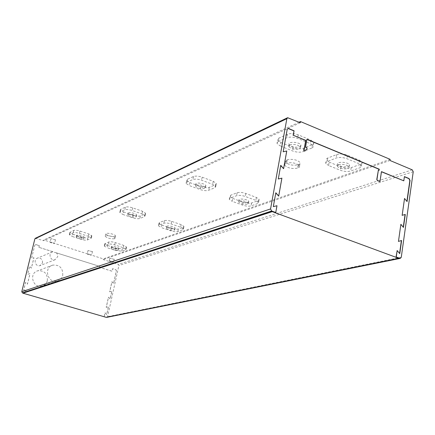 <?xml version="1.0" encoding="UTF-8"?>
<svg xmlns="http://www.w3.org/2000/svg" width="435" height="435" viewBox="0 0 435 435"><rect width="100%" height="100%" fill="white"/><g stroke="black" fill="none" stroke-linecap="round" stroke-linejoin="round"><path stroke-width="0.33" stroke-dasharray="2.17 1.63" d="M99.919 266.443L56.381 252.849L99.919 266.443L99.713 267.351L112.083 271.217L112.654 268.667L115.84 269.667L116.373 270.787L113.551 283.511L111.898 281.739L109.653 291.831L111.844 291.222L110.126 298.965L108.462 297.192L106.194 307.376L108.402 306.746L106.667 314.559L104.993 312.787L104.144 316.609L106.39 317.262M42.499 262.952C42.614 259.407 40.972 257.781 37.579 258.08C32.989 259.352 35.529 267.15 40.025 265.606L42.499 262.952M56.381 252.849L52.548 251.843C47.796 253.154 50.449 261.299 55.104 259.7L57.724 256.628L57.496 254.426L56.447 252.822M52.972 251.734L38.922 247.336L52.907 251.762M62.738 275.35C63.01 268.112 59.693 264.703 52.798 265.111C43.272 267.367 47.719 283.74 57.137 281.086C60.041 280.281 61.911 278.367 62.738 275.35M398.933 258.107L106.156 317.158L104.215 316.593L105.063 312.77L106.738 314.543L108.473 306.729L106.265 307.36L108.532 297.176L110.196 298.948L111.915 291.205L109.723 291.809L111.969 281.717L113.622 283.495L116.444 270.766L115.84 269.667M23.011 293.027L25.11 293.636L26.084 289.699L23.68 290.33L25.676 282.266L27.454 284.12L30.042 273.626L27.661 274.235L29.634 266.247L31.407 268.101L33.968 257.705L31.597 258.292L34.784 245.199L35.855 244.59L39.28 245.666L38.862 247.363M38.922 247.336L39.34 245.639L35.92 244.562L34.843 245.171M23.006 293.06L25.051 293.652L26.024 289.715L23.62 290.352L25.616 282.288L27.4 284.142L29.982 273.653L27.601 274.257L29.575 266.269L31.347 268.129L33.908 257.732L31.543 258.319L34.784 245.199M106.999 317.316L107.575 316.675L118.913 265.464L118.309 264.366L103.138 259.559L103.296 258.879L43.794 239.995L43.62 240.691L35.387 238.271M99.849 266.465L99.642 267.373L112.012 271.239L112.583 268.689L115.77 269.689M389.983 160.477L103.138 259.559M114.062 259.287L109.827 258.205L114.062 259.287M390.146 159.346L103.296 258.879M280.879 142.511L293.179 147.508C297.127 148.9 300.601 149.129 303.603 148.183L312.972 144.257L313.787 143.485L313.82 142.37L310.775 140.054L298.225 134.861C294.114 133.393 290.531 133.181 287.491 134.219L278.645 138.205L277.72 139.042L277.753 140.244L280.879 142.511L280.254 145.964L277.122 143.713L277.753 140.244M329.159 162.13L340.861 166.882C344.64 168.214 348.092 168.459 351.214 167.616L360.528 164.31C362.04 163.739 362.518 162.962 361.974 161.989L359.386 160.178L347.467 155.241C343.53 153.843 339.974 153.609 336.804 154.534L327.196 158.253L326.375 158.971L326.255 159.824L329.159 162.13L328.599 165.517L340.311 170.254C344.101 171.58 347.554 171.83 350.675 171.004L359.995 167.741C361.501 167.176 361.985 166.409 361.436 165.441L358.842 163.636L346.907 158.721C342.97 157.329 339.409 157.084 336.233 157.997L326.054 162.076L325.674 162.706L325.842 163.587L328.599 165.517M189.899 182.629L200.774 186.637C204.227 187.762 207.06 187.996 209.262 187.338L215.559 184.723L216.364 183.461L213.275 181.341L202.193 177.208C198.616 176.028 195.723 175.8 193.504 176.518L187.409 179.263L186.691 180.427L189.899 182.629L189.29 185.576L200.182 189.573C203.64 190.699 206.467 190.938 208.675 190.285L214.972 187.708L215.776 186.452L212.677 184.348L201.584 180.226C198.001 179.051 195.103 178.818 192.89 179.524L186.794 182.232L186.077 183.385L189.29 185.576M232.72 198.403L243.143 202.242C246.471 203.33 249.288 203.575 251.593 202.982L258.265 200.611L259.195 199.312L256.405 197.441L245.797 193.483C242.349 192.352 239.467 192.107 237.146 192.754L230.653 195.244L229.816 196.451L232.72 198.403L232.159 201.302L242.594 205.13C245.927 206.212 248.749 206.462 251.049 205.88L257.727 203.542L258.651 202.259L255.856 200.399L245.237 196.451C241.789 195.32 238.902 195.076 236.58 195.712L230.088 198.164L229.256 199.366L232.159 201.302M123.496 211.91L133.213 215.243C136.28 216.19 138.662 216.418 140.358 215.934L145.067 213.982L145.6 213.237L142.549 211.29L132.664 207.865C129.499 206.886 127.074 206.658 125.378 207.18L120.832 209.224L120.359 209.909L123.496 211.91L122.92 214.482L132.653 217.804C135.72 218.751 138.102 218.984 139.798 218.506L144.502 216.576L145.034 215.842L141.979 213.906L132.082 210.491C128.918 209.512 126.487 209.284 124.791 209.795L120.25 211.818L119.783 212.498L122.92 214.482M161.847 225.058L171.221 228.266C174.185 229.185 176.561 229.424 178.345 228.989L183.358 227.206L183.978 226.423L181.177 224.667L171.656 221.366C168.601 220.42 166.175 220.181 164.392 220.654L159.525 222.519L158.971 223.247L161.847 225.058L161.314 227.592L170.694 230.795C173.663 231.708 176.039 231.947 177.823 231.518L182.836 229.767L183.45 228.989L180.65 227.239L171.118 223.954C168.057 223.008 165.632 222.769 163.848 223.231L158.982 225.074L158.432 225.792L161.314 227.592M72.89 234.22L81.666 237.07C84.417 237.88 86.473 238.103 87.832 237.738L91.845 235.748L88.903 234.008L79.991 231.094C77.164 230.251 75.076 230.033 73.722 230.43L69.883 232.448L72.89 234.22L72.351 236.504L81.138 239.342C83.89 240.153 85.945 240.381 87.299 240.017L91.312 238.054L88.365 236.319L79.442 233.416C76.614 232.578 74.526 232.355 73.172 232.747L69.339 234.737L72.351 236.504M107.57 245.47L116.069 248.227L122.219 248.912L126.128 247.526L126.552 247.026L123.823 245.422L115.199 242.6C112.453 241.789 110.37 241.561 108.946 241.92L104.781 243.834L107.57 245.47L107.064 247.722L115.569 250.473L121.718 251.164L125.628 249.793L126.052 249.298L123.317 247.705L114.688 244.894C111.936 244.078 109.854 243.85 108.429 244.204L104.269 246.096L107.064 247.722M55.354 239.815L50.933 238.636L55.354 239.815M298.171 164.805L300.068 163.772L300.161 162.532C296.964 159.694 292.663 158.78 287.247 159.797L286.431 160.129L285.317 162.021C288.432 164.854 292.717 165.778 298.171 164.805L297.594 168.111L299.492 167.094L299.584 165.86C296.382 163.038 292.07 162.125 286.654 163.12L285.838 163.451L284.724 165.327C287.85 168.138 292.135 169.068 297.594 168.111M299.062 122.224L43.794 239.995M115.085 236.406L115.503 235.879C115.378 234.166 105.178 232.176 105.77 233.981C108 235.884 111.104 236.694 115.085 236.406M92.312 251.609L88.011 250.489L92.312 251.609M300.28 122.735L43.62 240.691M109.392 260.755L113.638 261.832C112.312 262.261 110.833 261.968 109.207 260.957L109.392 260.755M50.215 241.974L54.647 243.149C53.217 243.567 51.694 243.236 50.074 242.154L50.215 241.974M289.677 144.855C294.201 143.92 297.844 144.676 300.601 147.122L299.639 148.906C295.082 149.819 291.45 149.053 288.742 146.606L289.677 144.855M338.479 164.713C342.916 163.892 346.439 164.582 349.055 166.779L349.093 167.79L347.94 168.568C343.476 169.362 339.963 168.66 337.397 166.464L337.364 165.479L338.479 164.713M275.589 212.568L276.801 205.782L273.142 206.701L275.779 192.988M403.598 180.906L404.387 176.751M379.777 181.705L381.272 171.694M379.108 170.346L378.184 170.118M305.528 147.226L306.876 139.423M278.878 138.091L278.248 141.576L277.09 142.517L277.122 143.713M307.088 147.867L305.337 147.307M306.936 148.754L306.903 147.943M304.674 151.146L306.751 148.83M287.758 128.646L286.997 129.614L283.185 151.782M286.763 150.999L283 151.858M283.419 168.769L286.578 151.075M278.291 178.986L280.564 165.403M281.913 178.138L278.112 179.057M278.514 196.185L281.728 178.203M406.904 201.378L404.327 198.539M401.945 215.385L405.268 214.455M403.272 227.217L400.673 224.368M398.253 241.474L401.396 240.55M399.586 253.447L396.965 250.593M87.375 253.768L91.687 254.883C90.322 255.307 88.832 255.002 87.207 253.964L87.375 253.768M114.557 238.75L114.976 238.228C114.845 236.531 104.639 234.541 105.237 236.33C107.472 238.222 110.577 239.027 114.557 238.75M312.466 144.507L311.862 148.003L303.005 151.636C300.003 152.565 296.523 152.337 292.57 150.945L280.254 145.964M278.248 141.576L286.855 137.748C289.9 136.726 293.484 136.943 297.6 138.406L310.171 143.588L313.124 145.692L313.722 142.174M311.862 148.003L313.184 146.992L313.124 145.692M300.003 146.812L300.971 145.018C299.487 141.81 287.095 141.304 289.117 144.512C291.82 146.97 295.447 147.737 300.003 146.812M111.393 247.961C114.454 247.781 116.852 248.39 118.581 249.799L118.249 250.185C115.177 250.359 112.79 249.744 111.077 248.341L111.393 247.961M118.554 248.825L118.88 248.439C118.788 247.178 110.925 245.65 111.382 246.977C113.095 248.39 115.482 249.005 118.554 248.825M76.429 236.645C79.534 236.433 81.987 237.075 83.792 238.576L83.515 238.94C80.399 239.141 77.947 238.494 76.158 236.993L76.429 236.645M83.835 237.559L84.113 237.195C84.08 235.911 76.076 234.253 76.484 235.618C78.267 237.118 80.72 237.766 83.835 237.559M166.79 227.657C170.232 227.336 172.912 228 174.832 229.647L174.359 230.245C170.906 230.555 168.231 229.887 166.333 228.244L166.79 227.657M174.68 228.712L175.153 228.109C174.854 226.466 165.947 224.998 166.654 226.711C168.546 228.359 171.221 229.027 174.68 228.712M128.091 214.406C131.593 214.047 134.344 214.754 136.356 216.527L135.948 217.098C132.43 217.446 129.684 216.733 127.7 214.961L128.091 214.406M136.291 215.542L136.699 214.966C136.47 213.27 127.406 211.638 128.042 213.406C130.027 215.184 132.773 215.896 136.291 215.542M239.342 201.057C243.241 200.535 246.286 201.242 248.483 203.161L247.771 204.162C243.856 204.667 240.816 203.955 238.652 202.036L239.342 201.057M248.097 202.405L248.809 201.4C248.102 199.197 237.814 198.028 238.984 200.279C241.148 202.21 244.182 202.917 248.097 202.405M196.103 185.131C200.073 184.543 203.216 185.305 205.516 187.403L204.901 188.371C200.905 188.942 197.773 188.181 195.505 186.077L196.103 185.131M205.26 186.588L205.875 185.614C205.255 183.309 194.782 181.933 195.87 184.293C198.137 186.403 201.264 187.164 205.26 186.588M348.272 166.513L349.419 165.735L349.381 164.718C347.826 161.711 335.646 161.418 337.729 164.414C340.29 166.621 343.802 167.317 348.272 166.513M47.361 280.586C47.632 273.648 44.446 270.385 37.785 270.798C28.596 272.984 32.842 288.661 41.939 286.099C44.745 285.322 46.55 283.484 47.361 280.586M401.26 257.302L107.575 316.675M413.234 171.738L118.913 265.464M412.271 169.851L118.309 264.366M288.443 117.76L35.947 238.26M286.431 160.129L285.838 163.451M287.247 159.797L286.654 163.12M298.997 164.479L298.415 167.79M79.991 231.094L79.442 233.416M88.903 234.008L88.365 236.319M115.199 242.6L114.688 244.894M123.823 245.422L123.317 247.705M116.069 248.227L115.569 250.473M81.666 237.07L81.138 239.342M122.219 248.912L121.718 251.164M126.128 247.526L125.628 249.793M108.946 241.92L108.429 244.204M105.161 243.372L104.65 245.634M87.832 237.738L87.299 240.017M91.48 236.221L90.948 238.521M73.722 230.43L73.172 232.747M70.209 232.013L69.665 234.307M132.664 207.865L132.082 210.491M142.549 211.29L141.979 213.906M171.656 221.366L171.118 223.954M181.177 224.667L180.65 227.239M171.221 228.266L170.694 230.795M133.213 215.243L132.653 217.804M178.345 228.989L177.823 231.518M183.358 227.206L182.836 229.767M164.392 220.654L163.848 223.231M159.525 222.519L158.982 225.074M140.358 215.934L139.798 218.506M145.067 213.982L144.502 216.576M125.378 207.18L124.791 209.795M120.832 209.224L120.25 211.818M202.193 177.208L201.584 180.226M213.275 181.341L212.677 184.348M245.797 193.483L245.237 196.451M256.405 197.441L255.856 200.399M243.143 202.242L242.594 205.13M200.774 186.637L200.182 189.573M251.593 202.982L251.049 205.88M258.265 200.611L257.727 203.542M237.146 192.754L236.58 195.712M230.653 195.244L230.088 198.164M209.262 187.338L208.675 190.285M215.559 184.723L214.972 187.708M193.504 176.518L192.89 179.524M187.409 179.263L186.794 182.232M298.225 134.861L297.6 138.406M310.775 140.054L310.171 143.588M347.467 155.241L346.907 158.721M359.386 160.178L358.842 163.636M340.861 166.882L340.311 170.254M293.179 147.508L292.57 150.945M351.214 167.616L350.675 171.004M360.528 164.31L359.995 167.741M336.804 154.534L336.233 157.997M327.707 158.025L327.142 161.439M303.603 148.183L303.005 151.636M287.491 134.219L286.855 137.748M52.548 251.843L37.579 258.08M55.104 259.7L40.025 265.606M109.827 258.205L109.207 260.957M114.253 259.081L113.638 261.832M50.933 238.636L50.074 242.154M55.495 239.631L54.647 243.149M88.011 250.489L87.207 253.964M92.486 251.408L91.687 254.883M118.581 249.799L118.88 248.439M111.077 248.341L111.382 246.977M83.792 238.576L84.113 237.195M76.158 236.993L76.484 235.618M174.832 229.647L175.153 228.109M166.333 228.244L166.654 226.711M136.356 216.527L136.699 214.966M127.7 214.961L128.042 213.406M248.483 203.161L248.809 201.4M238.652 202.036L238.984 200.279M205.516 187.403L205.875 185.614M195.505 186.077L195.87 184.293M349.055 166.779L349.381 164.718M337.397 166.464L337.729 164.414M300.601 147.122L300.971 145.018M288.742 146.606L289.117 144.512M52.798 265.111L37.785 270.798M57.137 281.086L41.939 286.099M284.724 165.327L285.317 162.021M299.584 165.86L300.161 162.532M114.976 238.228L115.503 235.879M105.237 236.33L105.77 233.981M126.052 249.298L126.552 247.026M104.269 246.096L104.781 243.834M91.312 238.054L91.845 235.748M69.339 234.737L69.883 232.448M183.45 228.989L183.978 226.423M158.432 225.792L158.971 223.247M145.034 215.842L145.6 213.237M119.783 212.498L120.359 209.909M258.651 202.259L259.195 199.312M229.256 199.366L229.816 196.451M215.776 186.452L216.364 183.461M186.077 183.385L186.691 180.427M361.436 165.441L361.974 161.989M325.842 163.587L326.408 160.189"/><path stroke-width="0.65" d="M287.943 128.564L288.775 128.602L287.763 128.646L287.182 129.532L283.185 151.782L286.763 150.999L283.598 168.693L280.749 165.327L278.291 178.986L281.913 178.138L278.699 196.12L275.817 192.759L273.321 206.641L276.986 205.717L275.774 212.508L271.663 210.991L270.57 208.93L286.855 118.673L287.595 117.716L300.28 122.735L300.487 121.566L390.146 159.346L389.983 160.477L412.271 169.851L413.234 171.738L401.26 257.302L400.303 258.39L106.999 317.316M287.41 117.803L35.387 238.271L34.876 238.858L21.777 291.738L22.43 292.891L23.006 293.06M399.857 258.33L396.258 257.003L398.895 258.374L106.124 317.316L22.973 293.19L272.305 211.356L275.774 212.508M396.258 257.003L397.171 250.549L399.76 253.654L401.608 240.49L398.46 241.425L400.88 224.313L403.446 227.423L405.268 214.455L402.152 215.33L404.534 198.48L407.078 201.59L410.047 180.438L409.079 178.551L404.409 176.61L403.805 180.84L381.473 171.629L379.978 181.64L377.558 180.655L376.966 179.497L378.385 170.047L379.108 170.346L379.282 169.204L306.903 139.276L305.528 147.226L307.088 147.867L306.936 148.754L304.859 151.07L304.076 150.749L305.865 140.423L293.272 135.225L294.06 130.799L288.775 128.602M300.487 121.566L299.062 122.224M381.451 171.771L403.805 180.84M379.978 181.64L377.558 180.655M376.966 179.497L377.357 180.721M378.385 170.047L376.764 179.563M379.282 169.204L378.928 170.275M293.272 135.225L305.68 140.505L303.886 150.825L304.859 151.07M306.876 139.423L379.081 169.275M294.06 130.799L293.092 135.307M288.59 128.689L293.875 130.881M283.598 168.693L280.705 165.566M278.699 196.12L275.779 192.988M404.387 176.751L408.873 178.616L409.841 180.503L406.904 201.378M404.534 198.48L402.152 215.33M405.061 214.515L403.272 227.217M400.88 224.313L398.46 241.425M401.396 240.55L399.586 253.447M397.171 250.549L396.051 257.047M398.895 258.374L272.256 211.633L22.973 293.19M272.256 211.633L272.305 211.356M271.663 210.991L22.43 292.891M270.57 208.93L21.777 291.738M286.855 118.673L34.876 238.858M106.879 317.338L400.303 258.39"/></g></svg>
